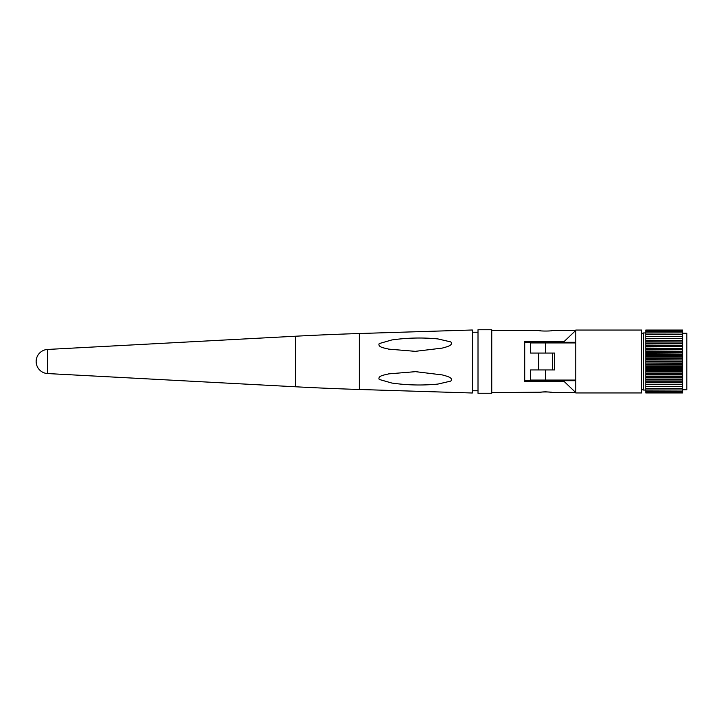 <?xml version="1.0" encoding="UTF-8"?>
<svg xmlns="http://www.w3.org/2000/svg" width="723" height="723" viewBox="0 0 723 723"><rect width="100%" height="100%" fill="white"/><g stroke="black" fill="none" stroke-linecap="round" stroke-linejoin="round"><path stroke-width="1.08" d="M682.62 389.751L686.85 389.751L686.85 333.249L682.62 333.249M641.581 387.944A2.115 2.115 0 0 0 643.687 390.049L645.802 390.049M641.581 335.065A2.115 2.115 0 0 1 643.687 332.951L645.802 332.951M575.788 330.05L575.788 392.951L641.581 392.951L641.581 330.05L575.788 330.05M645.802 330.05L682.62 330.05M645.802 363.073L682.62 363.335L682.62 359.937L645.802 359.937L645.802 363.073L682.62 363.073M645.802 363.335L645.802 366.462L682.62 366.462L645.802 366.724L645.802 369.787L682.62 369.787L645.802 370.04L645.802 373.023L682.62 373.023L645.802 373.267L645.802 376.114L682.62 376.114L645.802 376.349L645.802 379.042L682.62 379.042L645.802 379.259L645.802 381.762L682.62 381.762L645.802 381.961L645.802 384.238L682.62 384.238L645.802 384.428L645.802 386.453L682.62 386.453L645.802 386.615L645.802 388.378L682.62 388.378L645.802 388.513L645.802 389.986L682.62 389.986L645.802 390.104L645.802 391.26L682.62 391.26L645.802 391.351L645.802 392.182L682.62 392.182L645.802 392.246L645.802 392.752L682.62 392.779L682.62 392.246M645.802 392.951L682.62 392.951M682.62 330.763L645.802 330.763L645.802 330.248L682.62 330.248L682.62 330.818L645.802 330.818L645.802 331.658L682.62 331.658L645.802 331.74L645.802 332.905L682.62 332.905L645.802 333.014L645.802 334.487L682.62 334.487L645.802 334.622L645.802 336.385L682.62 336.385L645.802 336.547L645.802 338.581L682.62 338.581L645.802 338.762L645.802 341.039L682.62 341.039L645.802 341.247L645.802 343.741L682.62 343.741L645.802 343.967L645.802 346.651L682.62 346.651L645.802 346.886L645.802 349.742L682.62 349.742L645.802 349.986L645.802 352.96L682.62 352.96L645.802 353.222L645.802 359.665L682.62 359.937M545.603 369.95L545.603 380.063L530.51 380.063L530.51 369.95L554.658 369.95L554.658 353.05L530.51 353.05L530.51 342.937L575.788 342.937M545.603 380.063L575.788 380.063M645.802 356.285L682.62 356.285L645.802 356.547M682.62 366.462L682.62 363.335M682.62 369.787L682.62 366.724M682.62 373.023L682.62 370.04M682.62 376.114L682.62 373.267M682.62 379.042L682.62 376.349M682.62 381.762L682.62 379.259M682.62 384.238L682.62 381.961M682.62 386.453L682.62 384.428M682.62 388.378L682.62 386.615M682.62 389.986L682.62 388.513M682.62 391.26L682.62 390.104M682.62 392.182L682.62 391.351M682.62 331.658L682.62 330.818M682.62 332.905L682.62 331.74M682.62 334.487L682.62 333.014M682.62 336.385L682.62 334.622M682.62 338.581L682.62 336.547M682.62 341.039L682.62 338.762M682.62 343.741L682.62 341.247M682.62 346.651L682.62 343.967M682.62 349.742L682.62 346.886M682.62 352.96L682.62 349.986M682.62 356.285L682.62 353.222M682.62 359.665L682.62 356.547M359.376 389.48L472.327 393.005L472.327 329.995L359.376 333.52L359.376 389.48A2897.368 2897.368 0 0 1 295.571 386.778L47.582 373.556L47.582 349.444L295.571 336.222A2897.368 2897.368 0 0 1 359.376 333.52M437.957 338.933C422.639 337.424 407.257 337.768 391.83 339.955L379.186 343.588C377.388 347.429 385.458 348.115 388.685 349.128L415.309 351.342L442.268 348.097C445.368 347.139 454.134 345.458 450.718 341.898L437.957 338.933M437.957 384.067L450.691 381.111C454.189 377.587 445.431 375.87 442.34 374.93L415.58 371.658L388.703 373.872C385.467 374.876 377.325 375.589 379.214 379.439L391.83 383.045C407.166 385.232 422.539 385.576 437.957 384.067M47.582 373.556A12.074 12.074 0 0 1 36.15 361.5A12.074 12.074 0 0 1 47.582 349.444M472.327 390.772L478.002 390.772M472.327 332.228L478.002 332.228M478.002 329.751L478.002 393.249L491.757 393.249L491.757 329.751L478.002 329.751M491.757 392.589L540.732 392.2M550.592 392.228L552.48 392.589C552.914 391.749 538.301 391.749 538.725 392.589M552.48 392.589L575.788 392.589L564.112 381.446L524.717 381.446L524.717 341.554L564.112 341.554L564.112 342.304L575.788 342.304M491.757 330.411L538.725 330.411C538.292 331.251 552.914 331.251 552.48 330.411L575.788 330.411L564.112 341.554M540.741 330.8L538.725 330.411M524.717 342.304L564.112 342.304M540.75 392.2L542.91 391.938M542.973 391.929L545.567 391.812M545.657 391.812L550.185 392.155M575.788 380.696L564.112 380.696L564.112 381.446M564.112 380.696L524.717 380.696M552.48 380.696L552.48 380.063M552.48 369.95L552.48 353.05M552.48 342.937L552.48 342.304M538.725 380.696L538.725 380.063M538.725 369.95L538.725 353.05M538.725 342.937L538.725 342.304M643.687 332.951L643.687 390.049M545.603 342.937L545.603 353.05M645.802 357.894L682.62 357.894M645.802 358.599L682.62 358.599M645.802 354.686L682.62 354.686M645.802 355.382L682.62 355.382M645.802 361.148L682.62 361.148M645.802 361.861L682.62 361.861M645.802 351.559L682.62 351.559M645.802 352.228L682.62 352.228M645.802 348.549L682.62 348.549M645.802 349.191L682.62 349.191M645.802 345.684L682.62 345.684M645.802 346.29L682.62 346.29M645.802 343.009L682.62 343.009M645.802 343.579L682.62 343.579M645.802 340.551L682.62 340.551M645.802 338.337L682.62 338.337M645.802 384.663L682.62 384.663M645.802 382.449L682.62 382.449M645.802 379.43L682.62 379.43M645.802 379.991L682.62 379.991M645.802 376.71L682.62 376.71M645.802 377.316L682.62 377.316M645.802 373.818L682.62 373.818M645.802 374.46L682.62 374.46M645.802 370.772L682.62 370.772M645.802 371.45L682.62 371.45M645.802 367.627L682.62 367.627M645.802 368.314L682.62 368.314M645.802 364.401L682.62 364.401M645.802 365.106L682.62 365.106M295.571 336.222L295.571 386.778"/></g></svg>
